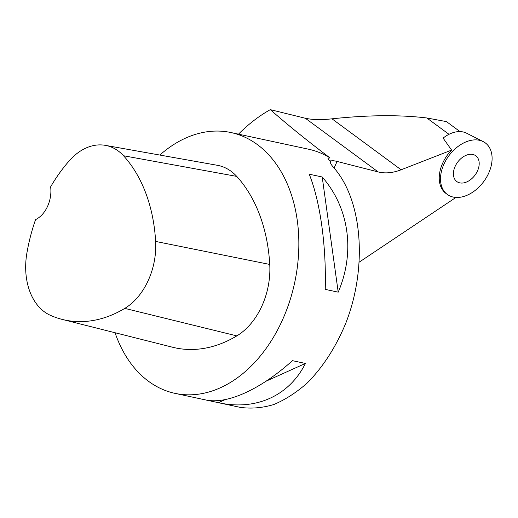 <?xml version="1.0" encoding="UTF-8"?>
<svg xmlns="http://www.w3.org/2000/svg" width="518" height="518" viewBox="0 0 518 518"><rect width="100%" height="100%" fill="white"/><g stroke="black" fill="none" stroke-linecap="round" stroke-linejoin="round"><path stroke-width="0.78" d="M483.203 141.615A32.012 21.685 126.4 0 0 459.809 145.208A32.012 21.685 126.4 0 0 445.461 192.819A32.012 21.685 126.4 0 0 483.76 181.54A32.012 21.685 126.4 0 0 483.203 141.615L466.524 133.165A28.891 19.574 126.4 0 0 445.409 136.409A28.891 19.574 126.4 0 0 443.078 138.112M463.06 156.941A16.006 10.846 126.4 0 0 456.267 181.112A16.006 10.846 126.4 0 0 475.032 175.103A16.006 10.846 126.4 0 0 475.22 155.4A16.006 10.846 126.4 0 0 463.06 156.941M460.01 131.598L446.464 121.613L426.832 117.974C399.689 114.705 368.071 114.983 331.986 118.816C321.497 120.034 312.619 119.846 305.342 118.253L378.166 171.937A54.416 36.869 126.4 0 0 401.126 169.781L451.599 150.09A32.012 21.691 126.4 0 0 444.179 191.874A32.012 21.691 126.4 0 0 446.697 193.959M359.35 262.069L455.944 197.436M238.5 134.162L240.119 132.53C249.637 123.213 259.699 115.579 270.305 109.648L305.342 118.253M159.835 155.057A133.379 93.816 102.1 0 1 230.963 132.543A133.379 93.816 102.1 0 1 257.388 144.606A133.379 93.816 102.1 0 1 289.316 302.363A133.379 93.816 102.1 0 1 174.948 393.35A133.379 93.816 102.1 0 1 115.048 332.731M218.544 402.713L205.504 399.909C226.884 404.707 260.314 389.614 292.443 360.664L305.419 363.448C289.245 395.83 255.84 410.923 218.544 402.713L239.925 407.303C250.958 408.916 262.257 407.99 273.821 404.532C285.347 399.656 296.471 392.489 307.206 383.022C323.005 367.061 335.858 347.125 345.771 323.219C367.774 267.171 362.496 199.857 333.56 167.424C330.678 164.206 329.759 162.102 330.808 161.117L328.943 159.971C327.35 158.793 327.719 158.119 330.05 157.945A133.379 93.816 -77.9 0 0 308.527 149.203L230.963 132.543M330.484 161.538L330.808 161.117C331.708 160.509 333.806 160.612 337.095 161.441L334.078 168.013M338.209 292.165L325.233 289.381C326.398 245.875 320.247 201.58 309.227 174.203L322.202 176.988C349.197 207.796 355.354 252.098 338.209 292.165L322.202 176.988M378.166 171.937L337.095 161.441M451.599 150.09L442.981 137.943L443.602 137.704M330.05 157.945C307.737 141.123 287.827 125.026 270.305 109.648M105.322 145.351L217.327 165.294A64.018 45.034 102.1 0 1 236.739 176.392A149.378 105.076 102.1 0 1 269.742 264.439A64.018 45.034 102.1 0 1 236.836 335.884A149.378 105.076 102.1 0 1 172.604 347.241L62.289 319.438A145.357 102.247 102.1 0 1 50.201 315.222A59.997 42.204 102.1 0 1 26.865 253.231A145.357 102.247 102.1 0 1 35.574 219.606A26.677 18.765 102.1 0 0 50.647 186.81A145.357 102.247 102.1 0 1 69.341 160.716A59.997 42.204 102.1 0 1 105.322 145.351A59.997 42.204 102.1 0 1 123.517 155.75A145.357 102.247 102.1 0 1 155.627 241.427A59.997 42.204 102.1 0 1 124.793 308.385A145.357 102.247 102.1 0 1 62.289 319.438M218.395 402.68L225.278 399.579M266.148 381.157L305.419 363.448M444.062 163.895A32.012 21.685 126.4 0 0 466.116 195.655A32.012 21.685 126.4 0 0 488.739 146.464A32.012 21.685 126.4 0 0 444.062 163.895M449.002 134.317L426.832 117.974M123.517 155.75L236.739 176.392M155.627 241.427L269.742 264.439M124.793 308.385L236.836 335.884M331.986 118.816L401.126 169.781M442.391 189.653L445.461 192.819M174.948 393.35L205.504 399.909"/></g></svg>
